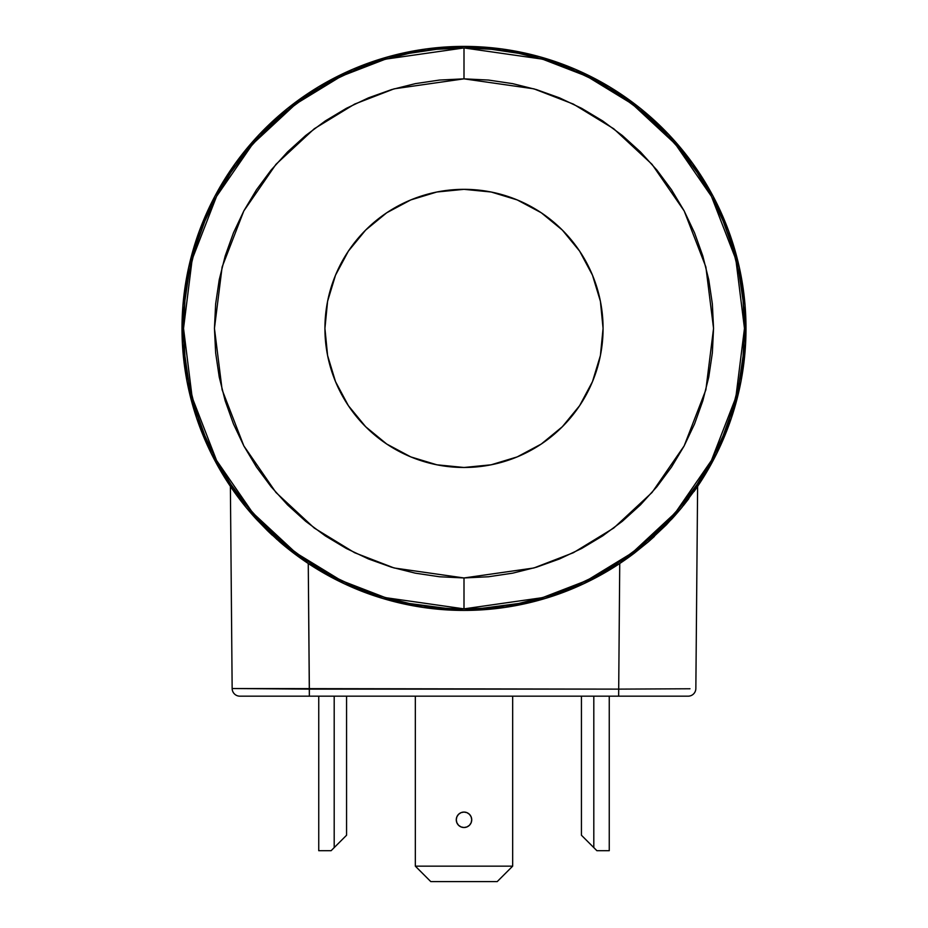<?xml version="1.0" encoding="UTF-8"?>
<svg xmlns="http://www.w3.org/2000/svg" width="928" height="928" viewBox="0 0 928 928"><rect width="100%" height="100%" fill="white"/><g stroke="black" fill="none" stroke-linecap="round" stroke-linejoin="round"><path stroke-width="1.39" d="M479.289 608.443L464 608.861L542.532 597.644L586.902 580.51L632.281 552.775L675.306 512.813L711.463 460.392L735.834 397.439L744.465 328.408L735.834 259.364L711.463 196.423L675.306 143.991L632.281 104.04L586.902 76.305L542.532 59.16L464 47.943L464 78.845L533.878 88.833L573.353 104.087L613.733 128.76L652.024 164.314L684.191 210.969L705.872 266.974L713.551 328.408L705.872 389.83L684.191 445.846L652.024 492.501L613.733 528.055L573.353 552.728L533.878 567.982L464 577.958L464 608.861L453.78 608.675L464 608.861A280.465 280.465 0 0 1 183.535 328.408A280.465 280.465 0 0 1 464 47.943A280.465 280.465 0 0 1 744.465 328.408A280.465 280.465 0 0 1 464 608.861L450.324 608.536M447.006 608.35L450.996 608.559M482.386 608.258L480.982 608.35L482.386 608.258M473.756 610.241L501.967 607.84M477.004 610.114L482.038 609.835M469.754 610.357L464.012 610.415C436.508 610.415 409.399 606.425 382.672 598.432C356.735 590.695 331.934 579.049 308.258 563.505A282.008 282.008 0 0 0 423.214 607.446M461.622 610.404L471.064 610.322M454.302 610.241L460.276 610.392M451.043 610.114L447.354 609.916M447.864 609.951L426.033 607.84M464 827.521A7.726 7.726 0 0 1 456.274 819.795A7.726 7.726 0 0 1 464 812.07L466.958 812.65L469.464 814.332L471.134 816.837L471.726 819.795L471.134 822.742L469.464 825.259L466.958 826.929L464 827.521L461.042 826.929L458.536 825.259L456.866 822.742L456.274 819.795L456.866 816.837L458.536 814.332L461.042 812.65L464 812.07A7.726 7.726 0 0 1 471.726 819.795A7.726 7.726 0 0 1 464 827.521M609.383 86.756A282.008 282.008 0 0 0 464 46.4A282.008 282.008 0 0 1 697.612 486.365A282.008 282.008 0 0 0 745.613 343.29M464.116 610.415A282.008 282.008 0 0 0 474.22 610.23M504.786 607.446A282.008 282.008 0 0 0 631.423 555.338M697.206 486.968L681.813 507.535L671.918 518.926A282.008 282.008 0 0 0 675.19 515.284A282.008 282.008 0 0 1 671.918 518.926L647.999 542.114A282.008 282.008 0 0 0 650.621 539.829M695.954 488.789A282.008 282.008 0 0 0 696.046 488.65L695.629 489.265M745.068 305.428A282.008 282.008 0 0 0 713.006 196.017M696.499 488L697.612 486.365L695.849 688.518L697.612 486.365L681.813 507.535L666.443 524.738L647.999 542.114L634.311 553.169A282.008 282.008 0 0 1 464.035 610.415A282.008 282.008 0 0 0 619.707 563.528C596.066 579.049 571.265 590.695 545.328 598.432C518.601 606.425 491.492 610.415 464 610.415L422.901 607.399L382.672 598.432L344.195 583.7L308.258 563.505A282.008 282.008 0 0 1 279.954 542.068L267.322 530.503A282.008 282.008 0 0 0 272.229 535.166M464 467.48A139.072 139.072 0 0 1 324.928 328.408A139.072 139.072 0 0 1 464 189.335A139.072 139.072 0 0 1 603.072 328.408A139.072 139.072 0 0 1 464 467.48L436.868 464.8L410.779 456.889L386.732 444.036L365.667 426.741L348.371 405.664L335.518 381.628L327.596 355.54L324.928 328.408L327.596 301.275L335.518 275.187L348.371 251.14L365.667 230.063L386.732 212.767L410.779 199.926L436.868 192.003L464 189.335L491.132 192.003L517.221 199.926L541.268 212.767L562.333 230.063L579.629 251.14L592.482 275.187L600.404 301.275L603.072 328.408L600.404 355.54L592.482 381.628L579.629 405.664L562.333 426.741L541.268 444.036L517.221 456.889L491.132 464.8L464 467.48M467.584 608.838L480.982 608.35M647.999 542.114L619.742 563.505L618.64 696.174L309.36 696.174L309.36 689.121L618.64 689.121L232.151 688.518L230.388 486.365L232.151 688.518L309.36 689.121L308.258 563.505L309.36 696.174L239.876 696.174A7.726 7.726 0 0 1 232.151 688.518A7.726 7.726 0 0 0 239.876 696.174L688.124 696.174A7.726 7.726 0 0 0 695.849 688.518A7.726 7.726 0 0 1 688.124 696.174L618.64 696.174L619.742 563.505A282.008 282.008 0 0 0 634.311 553.169L619.742 563.505L583.805 583.7L545.328 598.432L505.099 607.399L464 610.415L450.985 610.114A282.008 282.008 0 0 1 308.293 563.528L279.954 542.068A282.008 282.008 0 0 0 463.965 610.415L464.081 610.415M231.084 487.397L231.954 488.662A282.008 282.008 0 0 0 232.046 488.789L232.371 489.265M232.65 489.659L233.995 491.585M239.146 498.603L244.609 505.598M247.15 508.695L252.625 515.075M252.95 515.446L255.374 518.149M257.218 520.156L277.031 539.516M315.497 568.145L339.358 581.369M351.816 587.146L375.156 596.054M388.507 600.114L414.05 605.949M447.482 609.928L449.929 610.056M478.059 610.056L480.507 609.928M513.95 605.949L539.493 600.114M552.844 596.054L576.184 587.146M588.642 581.369L612.503 568.145M648.568 541.627L654.402 536.43M672.58 518.195L675.05 515.446M675.387 515.063L680.839 508.706M683.368 505.621L688.866 498.591M693.993 491.585L695.35 489.659M697.984 485.82L696.07 486.353L697.612 486.365L716.787 453.398L731.345 418.145L741.008 381.257L745.602 343.406L745.056 305.266L739.361 267.566L728.642 230.968L713.075 196.156L692.949 163.757L668.636 134.374L640.587 108.541L609.313 86.722L575.372 69.322L539.4 56.666L502.048 48.975L464 46.4L425.952 48.975L388.6 56.666L352.628 69.322L318.687 86.722L287.413 108.541L259.364 134.374L235.051 163.757L214.925 196.156L199.358 230.968L188.639 267.566L182.944 305.266L182.398 343.406L186.992 381.257L196.655 418.145L211.213 453.398L230.388 486.365A282.008 282.008 0 0 1 464 46.4A282.008 282.008 0 0 0 318.617 86.756M445.672 608.269L409.283 603.478L382.591 596.785L356.677 587.517L331.795 575.754L308.189 561.602L286.079 545.2L265.686 526.721L247.196 506.328L230.805 484.219L216.653 460.613L204.891 435.731L195.611 409.816L188.929 383.125L184.892 355.9L183.535 328.408L184.892 300.916L188.929 273.69L195.611 246.987L204.891 221.073L216.653 196.202L230.805 172.585L247.196 150.487L265.686 130.094L286.079 111.604L308.189 95.213L331.795 81.061L356.677 69.298L382.591 60.018L409.283 53.337L436.508 49.3L464 47.943L491.492 49.3L518.717 53.337L545.409 60.018L571.323 69.298L596.205 81.061L619.811 95.213L641.921 111.604L662.314 130.094L680.804 150.487L697.195 172.585L711.347 196.202L723.109 221.073L732.389 246.987L739.071 273.69L743.108 300.916L744.465 328.408L743.108 355.9L739.071 383.125L732.389 409.816L723.109 435.731L711.347 460.613L697.195 484.219L680.804 506.328L662.314 526.721L641.921 545.2L619.811 561.602L596.205 575.754L571.323 587.517L545.409 596.785L518.717 603.478L482.328 608.269M477.676 608.536L464 608.861L464 577.958L488.464 576.764L512.685 573.168L536.442 567.217L559.503 558.969L581.636 548.494L602.643 535.908L622.317 521.316L640.459 504.867L656.908 486.724L671.501 467.051L684.087 446.043L694.562 423.91L702.809 400.85L708.76 377.093L712.356 352.872L713.551 328.408L712.356 303.943L708.76 279.722L702.809 255.966L694.562 232.905L684.087 210.76L671.501 189.764L656.908 170.091L640.459 151.948L622.317 135.5L602.643 120.907L581.636 108.321L559.503 97.846L536.442 89.598L512.685 83.648L488.464 80.052L464 78.845L439.536 80.052L415.315 83.648L391.558 89.598L368.497 97.846L346.364 108.321L325.357 120.907L305.683 135.5L287.541 151.948L271.092 170.091L256.499 189.764L243.913 210.76L233.438 232.905L225.191 255.966L219.24 279.722L215.644 303.943L214.449 328.408L215.644 352.872L219.24 377.093L225.191 400.85L233.438 423.91L243.913 446.043L256.499 467.051L271.092 486.724L287.541 504.867L305.683 521.316L325.357 535.908L346.364 548.494L368.497 558.969L391.558 567.217L415.315 573.168L439.536 576.764L464 577.958L394.122 567.982L354.647 552.728L314.267 528.055L275.976 492.501L243.809 445.846L222.128 389.83L214.449 328.408L222.128 266.974L243.809 210.969L275.976 164.314L314.267 128.76L354.647 104.087L394.122 88.833L464 78.845L464 47.943L385.468 59.16L341.098 76.305L295.719 104.04L252.694 143.991L216.537 196.423L192.166 259.364L183.535 328.408L192.166 397.439L216.537 460.392L252.694 512.813L295.719 552.775L341.098 580.51L385.468 597.644L464 608.861M214.994 196.017A282.008 282.008 0 0 0 182.932 305.428M182.387 343.29A282.008 282.008 0 0 0 230.388 486.365L230.794 486.956M252.81 515.284A282.008 282.008 0 0 0 256.035 518.868L246.175 507.512L231.501 488M457.04 610.322L453.78 610.23A282.008 282.008 0 0 0 463.965 610.415L463.907 610.415M535.7 601.147L537.254 600.729M565.256 591.6L567.391 590.776M593.236 579.049L595.892 577.668M648.916 541.314L654.321 536.5M673.821 516.815L678.008 512.047M715.221 456.518L719.362 448.073M729.396 423.771L732.366 415.048M740.834 382.162L741.692 377.545M745.323 348.093L745.834 338.094M745.439 310.625L744.894 303.421M739.871 269.909L738.062 261.928M730.522 236.246L727.134 226.966M713.736 197.409L712.913 195.854M695.118 166.82L689.492 159.048M672.684 138.736L666.582 132.217M641.55 109.307L637.072 105.757M613.501 89.285L604.894 84.123M579.954 71.34L573.956 68.718M541.998 57.397L533.704 55.146M507.72 49.81L498.058 48.465M429.942 48.465L420.28 49.81M394.272 55.158L386.002 57.397M354.044 68.718L348.046 71.34M323.106 84.123L314.499 89.285M290.928 105.757L286.45 109.307M261.418 132.217L255.316 138.736M238.508 159.048L232.882 166.82M214.89 196.226L214.159 197.618M200.866 226.966L197.478 236.246M189.938 261.928L188.129 269.909M183.106 303.421L182.561 310.625M182.166 338.094L182.677 348.093M186.308 377.545L187.166 382.162M195.634 415.048L198.604 423.771M208.638 448.073L212.779 456.518M230.016 485.82L231.93 486.353L230.388 486.365L230.91 487.142L246.175 507.512L267.322 530.503L256.035 518.868A282.008 282.008 0 0 1 231.954 488.65L231.93 486.353L231.954 488.65M249.992 512.047L254.179 516.815M332.108 577.668L334.764 579.049M360.609 590.776L362.744 591.6M390.746 600.729L392.3 601.147M447.006 609.893L456.947 610.322M308.258 563.505L293.596 553.111L267.322 530.503M689.98 688.762L618.64 689.121L689.98 688.762M346.562 835.246L346.562 696.174L346.562 835.246L334.196 847.6L334.196 696.174L334.196 847.6L346.562 835.246M318.745 696.174L318.745 850.698L331.11 850.698L334.196 847.6L331.11 850.698L318.745 850.698L318.745 696.174M581.438 835.246L581.438 696.174L581.438 835.246L593.804 847.6L593.804 696.174L593.804 847.6L596.89 850.698L609.255 850.698L609.255 696.174L609.255 850.698L596.89 850.698L581.438 835.246M415.326 696.174L415.326 866.149L512.674 866.149L512.674 696.174L512.674 866.149L497.222 881.6L430.778 881.6L415.326 866.149L512.674 866.149L497.222 881.6L430.778 881.6L415.326 866.149L415.326 696.174M456.866 822.742L456.274 819.795L456.866 816.837L458.536 814.332L461.042 812.65M466.958 812.65L469.464 814.332M471.134 816.837L471.726 819.795L471.134 822.742L469.464 825.259M450.985 610.114L449.361 610.032M482.386 609.812L480.136 609.951M247.37 508.962L255.014 517.754M268.656 531.79L271.892 534.864M322.318 572.24L335.298 579.327M352.64 587.494L365.864 592.783M389.122 600.288L397.799 602.527M426.486 607.91L430.662 608.432M497.338 608.432L501.514 607.91M530.201 602.527L538.878 600.288M562.136 592.783L575.36 587.494M592.702 579.327L605.682 572.24M648.834 541.384L654.194 536.628M672 518.845L680.618 508.973M230.666 486.782L231.374 487.815M695.849 688.518A7.726 7.726 0 0 1 688.124 696.174M696.626 487.815L697.334 486.782M696.07 486.353L696.046 488.65L696.07 486.353"/></g></svg>
